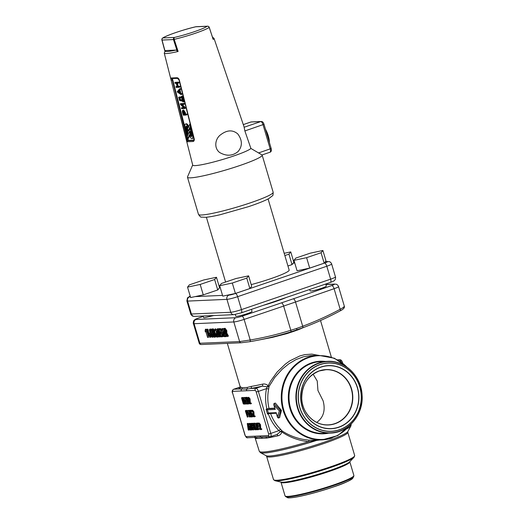<?xml version="1.0" encoding="UTF-8"?>
<svg xmlns="http://www.w3.org/2000/svg" width="524" height="524" viewBox="0 0 524 524"><rect width="100%" height="100%" fill="white"/><g stroke="black" fill="none" stroke-linecap="round" stroke-linejoin="round"><path stroke-width="0.79" d="M332.249 437.966A42.333 39.018 -92.5 0 1 322.149 439.878A42.333 39.018 -92.5 0 1 281.886 404.849A42.333 39.018 -92.5 0 1 308.322 357.204A42.333 39.018 -92.5 0 1 318.422 355.298L310.542 355.645L303.462 356.772L296.021 359.575L288.763 363.853L282.167 369.217L274.72 377.476L269.035 386.522L268.674 388.972A42.333 39.018 87.5 0 0 269.028 408.419L266.886 408.956L266.709 409.683L266.081 409.231L266.886 408.956A44.023 40.584 -92.5 0 1 266.493 388.631L268.674 388.972M274.799 408.163L269.028 408.419M281.467 410.344L280.72 410.6L278.283 418.067L279.633 417.608L281.467 410.344L275.329 403.067L273.98 403.532L273.77 404.679L275.238 409.421L267.391 409.768L268.347 412.997L276.194 412.657L277.432 416.829L279.371 410.875L274 405.249M270.561 413.528A42.333 39.018 87.5 0 0 280.635 429.353L282.213 431.023C290.257 436.217 299.152 439.256 308.911 440.147L314.092 440.232M280.635 429.353A1.696 0.465 -45.3 0 0 278.932 430.63A44.023 40.584 -92.5 0 1 268.321 413.803L267.515 414.078L268.131 413.03A0.845 0.563 78.7 0 0 268.819 413.639L268.819 413.639A0.845 0.563 78.7 0 0 268.897 413.619L267.797 413.344M319.575 439.99L308.675 441.686C298.883 440.671 289.962 437.435 281.899 431.979C281.165 434.088 279.823 435.365 277.884 435.824A1.696 0.904 77.2 0 0 276.777 434.553M286.7 333.696A1.696 0.419 73.5 0 1 286.582 333.172A1.696 0.413 -108 0 0 286.739 333.683L272.264 337.417L256.609 340.456M238.721 342.879L227.482 343.377M303.802 327.408L298.221 329.766A47.92 4.84 163.5 0 1 292.654 331.718A47.92 4.84 163.5 0 1 286.739 333.683M255.07 390.367L232.774 391.349A1.696 0.635 -108.8 0 0 232.597 392.993L245.036 434.992A1.696 0.635 -108.8 0 0 246.169 436.577A1.696 1.559 87.5 0 0 247.728 437.763L261.162 437.108A1.696 1.559 -92.5 0 1 260.015 435.968L268.465 435.595A1.696 0.635 -108.8 0 0 268.642 433.951L256.203 391.952A1.696 0.635 -108.8 0 0 255.07 390.367A1.696 1.559 87.5 0 1 256.079 388.245L262.223 386.142A49.61 5.011 163.5 0 1 250.59 388.487L256.079 388.245A3.386 1.271 71.2 0 1 258.345 391.415L266.493 388.631L267.155 386.797L262.223 386.142A1.696 0.904 77.2 0 0 262.576 384.131C264.515 383.692 266.389 384.216 268.19 385.703L270.738 380.928L277.196 371.981L285.344 364.108L289.988 360.767L299.839 355.94L304.791 354.624L311.819 354.119L318.284 355.305M277.884 435.824A47.92 4.84 163.5 0 1 266.651 438.084L255.712 438.562A1.696 1.677 122.8 0 0 255.018 437.632L254.474 437.461M251.337 386.391A1.696 1.303 80.6 0 1 250.59 388.487L246.942 389.096L239.265 388.985A1.696 1.677 122.8 0 0 240.405 386.876L241.95 387.688L247.151 387.459L251.337 386.391A47.92 4.84 -16.5 0 0 262.576 384.131M313.097 374.149L317.243 381.014L317.93 390.491L323.112 400.827C325.62 410.292 323.491 417.484 316.732 422.396M309.704 289.49L310.103 290.859L310.791 290.99C313.228 290.755 316.797 289.857 321.5 288.311C324.67 287.211 326.282 286.458 326.341 286.052L325.738 284.015M235.289 314.472L235.807 316.221L236.494 316.358C238.924 316.116 242.494 315.225 247.204 313.673C250.374 312.573 251.985 311.819 252.044 311.413L251.441 309.383M203.188 315.998L203.672 317.642L204.36 317.773L213.72 315.54M250.217 339.997C264.168 337.607 277.7 334.371 290.807 330.29L283.628 306.062A814.46 82.307 163.5 0 1 244.119 319.411L250.217 339.997A1.696 0.57 80.3 0 1 249.922 341.668A1.696 0.57 80.3 0 1 249.896 341.668L241.348 342.755A1.696 1.559 87.5 0 1 241.197 342.768A1.696 1.559 87.5 0 0 241.197 342.768L201.465 344.523C200.214 344.504 199.474 344.091 199.238 343.286L239.632 341.583L250.217 339.997M249.896 341.668C263.886 339.277 277.451 336.041 290.591 331.947A1.696 0.635 -107.3 0 0 290.65 331.941A1.696 0.635 -107.3 0 0 290.807 330.29A370.455 341.478 87.5 0 0 296.781 328.371A370.455 341.478 87.5 0 0 302.695 326.236C315.586 321.435 328.083 315.789 340.181 309.278L343.344 307.45L344.36 306.285L338.524 286.576A8.469 0.858 163.5 0 1 334.089 288.698A814.46 82.307 163.5 0 1 295.516 302.007L283.628 306.062A3.386 1.271 -108.8 0 0 281.362 302.892L293.25 298.831A811.073 81.967 -16.5 0 0 331.659 285.58A5.083 0.511 -16.5 0 0 333.906 284.231L325.908 284.578M340.135 310.863A1.696 0.688 -118.3 0 0 340.253 310.83C328.194 317.321 315.658 322.994 302.63 327.847A1.696 0.629 -110.4 0 1 302.551 327.867A372.145 343.043 -92.5 0 1 302.518 327.88L302.63 327.847A1.696 0.629 -110.4 0 0 302.695 326.236L295.516 302.007A3.386 1.271 -108.8 0 0 293.25 298.831M302.518 327.88L290.63 331.934M203.299 316.385A811.073 81.967 -16.5 0 0 198.354 318.107A5.083 0.511 -16.5 0 0 196.1 319.463L235.833 317.708A5.083 0.511 -16.5 0 0 242.009 316.188A3.386 1.094 71.5 0 1 244.119 319.411A8.469 0.858 163.5 0 1 233.815 321.959L239.632 341.583A1.696 1.559 87.5 0 0 241.191 342.768L249.922 341.668C263.834 339.297 277.406 336.054 290.65 331.941L290.722 331.915M210.117 329.622L210.543 328.967L211.349 329.57L212.646 333.199M213.451 335.936L213.072 337.017L212.194 337.292L211.231 336.572L210.491 334.915L209.377 329.878L209.803 329.216L210.602 329.825L211.349 329.57M210.432 328.987L209.692 329.236L210.432 328.987M217.427 331.947L217.584 336.022L218.6 335.982L218.836 336.781L218.6 335.982L217.853 336.231L218.095 337.037L216.785 337.089L216.157 331.05L215.168 329.806M215.98 329.537L215.626 330.375L214.899 330.631M215.24 329.793L214.958 330.441L215.626 330.375L214.912 330.618M215.541 328.803L216.897 329.943M217.84 328.686L218.934 329.249L218.973 328.83L220.375 328.548L221.442 329.609M221.724 330.317L222.988 334.561L222.857 336.604L221.364 336.906L221.128 336.1L221.835 336.061M221.082 336.513L221.999 335.845M223.538 329.02L223.584 328.613L224.403 328.574L226.099 330.952L226.073 333.31L227.665 336.218L225.739 333.421L225.176 333.441L225.975 336.69L223.584 328.613L225.143 328.319L226.84 330.696L226.813 333.054L228.405 335.963L227.632 336.624M227.613 336.631L227.665 336.218L228.405 335.963L227.645 336.618M226.27 334.377L226.715 336.434L226.001 336.683M225.975 336.69L226.014 336.277L226.761 336.022L226.027 336.67M224.311 331.646L224.475 335.72L225.772 336.067L225.038 336.716M222.87 329.236L222.517 330.074L221.77 330.33L221.482 329.943L221.888 328.686L223.565 331.764L224.279 331.522M222.431 328.502L223.637 329.36M219.137 329.609L220.768 334.895L220.663 336.69L219.641 336.965L218.397 335.222L217.054 330.696L217.244 328.889L218.685 330.624L220.028 335.15L219.838 336.958M214.906 332.406L215.986 334.45C216.366 335.93 216.281 336.755 215.724 336.919L214.002 337.214L213.713 336.821L211.565 329.55L211.604 329.137L212.587 329.098L214.008 331.076L214.165 332.661L214.906 332.406L214.748 330.827L213.334 328.843L211.604 329.137L211.565 329.55M209.449 333.107L210.707 335.091L209.967 335.74L210.687 335.498M210.353 335.609L210.648 337.142L210.687 336.729L209.901 337.397L209.259 335.786L208.008 335.504L207.013 329.341L207.327 329.851L208.067 329.596L208.742 333.343M206.947 329.642L207.753 329.085L208.067 329.596M205.297 329.544L207.484 337.096L205.618 330.795L205.441 331.869L205.12 331.194L205.388 329.354L206.129 329.105L207.753 334.129M208.257 335.825L208.506 337.233L208.552 336.827L207.805 337.076L207.766 337.489M256.203 391.952L258.345 391.415L270.784 433.414L278.932 430.63L280.438 431.652A1.696 0.544 15.3 0 1 281.899 431.979A1.696 0.386 -57 0 0 282.213 431.023A1.696 1.048 -41.3 0 0 280.438 431.652L277.065 434.455L270.567 436.675A3.386 1.271 71.2 0 1 270.43 436.702A1.696 1.559 -92.5 0 1 268.465 435.595M246.136 398.201L246.739 400.225M246.876 400.696L247.656 403.336M246.162 402.766L246.359 403.86L246.391 403.526L245.612 404.109L245.389 403.794L243.673 398.011L246.313 402.452L245.232 397.913L246.935 404.063L244.308 399.255L245.612 404.109L246.378 403.853M243.673 398.011L244.433 397.395L245.199 398.692M245.396 410.993L246.084 410.633L247.446 412.539L247.23 414.51L246.706 414.53L247.341 417.124L245.396 410.993L246.175 410.41L247.472 410.816M248.343 413.783L247.976 414.255M247.492 414.432L248.121 416.541L247.341 417.124M250.754 411.078L251.265 412.807L252.791 414.373L253.079 415.427M253.118 416.259L252.201 416.868M252.057 416.37L252.09 416.043L251.323 416.305M249.588 410.809L250.898 410.751L249.948 411.117L250.524 413.063L252.241 415.277L252.064 416.914L251.54 416.94L251.789 414.641L250.354 413.39L249.588 410.809L251.415 410.181L251.605 410.823L250.885 411.071M252.529 410.181L253.878 411.779L254.166 415.951L255.201 416.233L254.422 416.816L253.157 416.606L252.869 412.021L252.136 411.019L251.854 411.694L251.592 411.202L251.946 410.377L253.288 412.84L254.029 412.591M249.038 428.501L249.169 429.903L248.199 429.85L247.282 423.602L250.04 429.772L249.208 428.494L248.258 428.534L248.428 430.158M247.243 423.89L248.232 423.621L250.727 429.379M248.815 423.942L249.378 423.595L250.505 425.167L251.468 428.403L251.291 430.053L250.538 429.759L251.101 429.411L251.199 428.422L249.843 426.51L250.23 425.167L248.815 423.942L249.594 423.359L250.76 423.818M251.382 426.235L252.208 428.154L252.109 429.785L251.291 430.053M251.278 429.51L251.317 429.182M251.828 424.126L252.339 425.855L253.197 426.11M254.199 429.221L253.275 429.909M253.131 429.411L252.398 429.346M251.599 426.104L253.118 427.676L253.138 429.962L252.385 429.667L252.948 429.32L252.856 427.682L251.428 426.438L250.662 423.851L252.489 423.222L252.679 423.864L251.016 424.158L251.599 426.104L252.339 425.855M256.033 429.411L255.175 429.831M253.603 423.209L254.304 423.425M254.337 423.687L256.229 429.176L257.369 429.451L256.288 429.824L256.059 429.503L254.376 423.359L255.345 423.425L256.97 428.92L257.743 428.887M257.336 423.877L257.847 425.599L258.764 425.56L258.954 426.202L258.994 425.874M258.103 426.457L258.902 429.156L258.122 429.739L257.9 429.425L256.177 423.608L257.258 423.235L257.448 423.877L256.531 423.916L257.107 425.848L257.847 425.599M256.177 423.608L258.005 422.979L258.194 423.621L257.474 423.87M258.227 423.294L257.494 423.857M259.111 422.979L260.467 424.578L260.749 428.756L261.784 429.032L261.011 429.615L259.747 429.405L259.459 424.826L258.725 423.818L258.437 424.492L258.175 424.001L258.529 423.176L259.871 425.645L260.618 425.39M259.242 424.08L258.45 424.486L259.242 424.08M250.727 413.705L251.481 416.246M249.994 415.689L250.184 416.776L250.217 416.449L249.444 417.032L249.214 416.718L247.505 410.934L250.144 415.375L249.057 410.829L250.76 416.986L248.134 412.178L249.444 417.032L250.21 416.776M247.505 410.934L248.265 410.318L249.024 411.615M248.697 397.257L250.053 398.856L250.334 403.035L251.376 403.31L250.596 403.893L249.332 403.683L249.044 399.105L248.311 398.096L248.022 398.771L247.76 398.279L248.114 397.454L249.463 399.923L250.203 399.668M248.828 398.358L248.035 398.764L248.828 398.358M245.749 397.893L246.313 397.546L247.446 399.124L248.402 402.36L248.225 404.004L247.701 404.03L247.511 403.388L248.035 403.369L248.14 402.373L246.778 400.46L247.164 399.118L245.749 397.893L247.053 397.29L247.78 397.899M248.147 398.731L249.254 402.57M249.286 403.303L248.369 403.958M248.219 403.46L248.252 403.133M245.337 403.618L244.446 404.122M241.564 398.07L242.389 397.709L243.522 399.295L244.479 402.524L244.302 404.168L243.287 403.886L241.564 398.07L242.343 397.487L242.311 397.821L243.129 397.454L243.627 397.768M232.774 391.349A1.696 1.559 -92.5 0 1 233.776 389.227L240.136 387.033L233.645 389.253A3.386 1.271 71.2 0 1 233.776 389.227L239.265 388.985A49.61 5.011 163.5 0 1 239.927 387.131A1.696 1.638 -129.5 0 0 240.143 387.053M344.36 306.285C344.753 307.758 343.384 309.278 340.253 310.83A1.696 0.688 -118.3 0 0 340.181 309.278L334.089 288.698A3.386 1.434 -109.2 0 0 331.659 285.58M296.781 328.371L296.807 329.897M308.911 440.147L308.675 441.686A47.92 4.84 -16.5 0 1 259.288 451.275L255.018 437.632M316.509 440.127A1.696 0.688 -96.7 0 0 316.3 440.52A47.422 4.795 163.5 0 1 260.48 452.671L259.288 451.275M268.19 385.703A1.696 0.635 -153.6 0 1 269.035 386.522A1.696 0.786 -174.7 0 1 267.155 386.797L268.19 385.703M246.614 390.74A1.696 1.559 -92.5 0 1 246.942 389.096A1.696 1.467 74.1 0 0 247.151 387.459M241.223 390.976A1.696 1.559 -92.5 0 1 241.551 389.332A1.696 1.618 110 0 0 241.95 387.688M262.203 438.261A1.696 1.434 92.1 0 0 261.162 437.108L270.567 436.675A3.386 1.271 71.2 0 0 270.784 433.414L268.642 433.951M256.996 438.49A1.696 1.644 77.4 0 0 255.771 437.344A1.696 1.559 -92.5 0 1 254.625 436.204L260.015 435.968M266.651 438.084A1.696 1.303 80.6 0 0 265.74 436.964M298.221 329.766A1.696 0.838 -109.8 0 1 298.143 329.432A1.696 0.838 -111.5 0 0 298.261 329.753M274.871 408.399L267.456 408.772A0.845 0.563 78.7 0 0 267.175 409.801L266.709 409.683M275.054 408.799L275.238 409.421M273.98 403.532L280.72 410.6L279.371 410.875M278.283 418.067L277.432 416.829M276.344 413.154L276.194 412.657M245.121 403.899L244.302 404.168M244.217 402.537L244.112 403.526L243.457 403.559L241.924 398.378L242.579 398.351L243.26 399.301L244.217 402.537M243.457 403.559L244.197 403.303L242.75 398.41M247.577 400.441L248.317 400.185M249.044 403.742L248.225 404.004M247.472 403.716L248.212 403.146L247.485 403.395M246.778 400.46L247.236 399.989M249.463 399.923L249.594 403.284L250.334 403.035M249.594 403.284L250.407 403.251L250.596 403.893M248.311 398.096L248.022 398.771M251.278 416.449L250.76 416.986L251.52 416.731M248.802 410.842L248.834 410.515M259.871 425.645L260.009 429.005L260.749 428.756M260.009 429.005L260.814 428.973L261.011 429.615L261.777 429.353M258.725 423.818L258.437 424.492M257.107 425.848L258.247 426.123L257.297 426.49L258.122 429.739L258.889 429.484M258.247 426.123L258.214 426.451M257.487 423.549L257.448 423.877M257.369 429.451L257.336 429.778L258.103 429.516M256.229 429.176L256.97 428.92M254.133 424.813L255.208 428.429L255.05 429.876L253.898 428.488L252.823 424.866L252.981 423.425L254.133 424.813L254.625 424.643M255.863 429.608L255.05 429.876M254.946 428.442L254.861 429.235L254.16 428.481L253.171 424.067L253.871 424.82L254.946 428.442M253.957 429.693L253.138 429.962M252.385 429.667L253.125 429.104M250.02 424.073L250.701 423.523L251.743 423.477L251.933 424.119L252.699 423.857M250.636 426.484L251.369 426.235M250.538 429.759L251.278 429.195L250.551 429.438M249.843 426.51L250.302 426.038M250.505 429.615L249.994 430.086M248.153 427.866L247.695 424.997L248.926 427.833L248.153 427.866L248.834 427.63M253.288 412.84L253.419 416.207L254.166 415.951M253.419 416.207L254.232 416.174L254.422 416.816L255.188 416.554M252.136 411.019L251.854 411.694M250.524 413.063L251.265 412.807M252.882 416.652L252.064 416.914M251.31 416.626L252.051 416.056M248.062 414.235L247.23 414.51M247.184 412.545L247.04 413.868L246.516 413.888L245.749 411.301L246.273 411.274L247.184 412.545M246.516 413.888L247.256 413.632L246.614 411.464M247.433 403.532L246.935 404.063L247.695 403.808M244.97 397.919L245.009 397.592M205.867 331.627L206.201 331.613M207.327 329.851L208.251 335.019L209.024 334.98L208.709 333.356L209.351 334.967L210.091 334.718M209.351 334.967L209.96 335.347L209.587 335.773L209.901 337.397M209.96 335.347L209.914 335.753M208.251 335.019L208.958 334.777M208.663 333.768L208.709 333.356M214.165 332.661L215.24 334.705C215.626 336.185 215.534 337.004 214.978 337.174M213.681 331.096L213.55 332.334L212.724 332.367L212.004 329.937L212.829 329.897L213.681 331.096M212.724 332.367L213.471 332.111L212.816 329.897M214.919 334.725L214.742 336.369L213.923 336.408L212.967 333.172L213.785 333.133L214.919 334.725M213.923 336.408L214.663 336.153L213.772 333.133M215.01 336.139L214.663 336.153M219.7 335.17L219.595 336.159L218.718 335.209L217.486 329.694L218.364 330.637L219.7 335.17M220.146 335.91L219.464 334.96L218.226 329.439M223.565 331.764L223.735 335.976L224.475 335.72M223.735 335.976L225.025 336.323L224.986 336.729L223.407 336.474L223.047 330.742L222.058 329.498M225.641 336.113L224.986 336.729M222.124 329.485L221.77 330.33L222.53 330.074M226.073 333.31L226.813 333.054M227.567 336.002L228.307 335.746M225.772 330.965L225.595 332.616L224.94 332.642L223.977 329.406L224.639 329.38L225.772 330.965M224.94 332.642L225.68 332.386L224.803 329.413M221.888 336.041L221.672 334.024L220.211 332.445L220.827 331.62L220.696 330.768L220.335 329.956L218.927 329.236L219.628 328.797L220.434 329.399L221.207 332.419L221.953 332.164M221.207 332.419L222.242 334.816L222.019 336.873M220.211 332.445L220.787 331.856M220.696 331.98L220.827 331.62M214.879 330.631L214.552 330.022L214.997 328.987L216.674 332.072L217.388 331.83M216.674 332.072L216.844 336.277L217.584 336.022M216.844 336.277L217.853 336.231M218.881 336.375L218.095 337.037M210.602 329.825L211.408 332.786L212.148 332.53M211.408 332.786L212.462 334.829L212.705 336.506L212.194 337.292M211.31 336.015L210.655 333.788L210.995 333.257L211.644 333.742L212.299 335.969L211.958 336.493L211.31 336.015L212.056 335.76L211.395 333.533L211.742 333.002M211.395 333.533L210.655 333.788L210.995 333.257M212.698 336.238L212.056 335.76M212.299 335.969L212.122 336.434M211.015 332.059L210.759 332.452L210.281 332.092L209.783 330.421L210.039 330.022L210.524 330.389L210.884 332.413M210.386 330.212L209.783 330.421L210.039 330.022M210.281 332.092L211.015 331.836L210.53 330.166M268.085 198.969L289.156 270.102A32.174 3.249 163.5 0 1 251.199 284.617M187.533 287.119L190.625 297.553L203.266 294.881L217.729 289.962L219.556 287.709L216.464 277.275L203.829 279.94L189.361 284.866L187.533 287.119L200.175 284.447L214.637 279.528L216.464 277.275M219.674 285.704L222.759 296.139L235.4 293.466L249.869 288.547L251.697 286.287L248.605 275.853L235.964 278.526L221.501 283.445L219.674 285.704L232.309 283.032L246.778 278.113L248.605 275.853M293.971 260.336L297.062 270.77L309.697 268.105L324.166 263.179L325.993 260.926L322.902 250.492L310.267 253.157L295.798 258.083L293.971 260.336L306.606 257.67L321.074 252.745L322.902 250.492M287.938 265.989L292.025 264.594L293.859 262.341L290.768 251.906L284.178 253.295M321.074 252.745L324.166 263.179M306.606 257.67L309.697 268.105M214.637 279.528L217.729 289.962M200.175 284.447L203.266 294.881M246.778 278.113L249.869 288.547M232.309 283.032L235.4 293.466M284.846 255.555L288.94 254.16L290.768 251.906M288.94 254.16L292.025 264.594M193.081 141.5L193.998 138.781L179.031 79.923L176.804 77.749C177.905 77.703 178.73 78.423 179.28 79.91L194.227 138.775C194.463 140.314 194.077 141.225 193.081 141.5L187.002 141.768L174.538 93.567L192.721 165.126A30.477 3.079 -16.5 0 0 195.197 165.61A30.477 3.079 -16.5 0 0 225.962 158.484A30.477 3.079 -16.5 0 0 250.898 148.449L262.052 154.947L269.998 152.235A3.386 1.271 -108.8 0 0 270.214 148.973L263.035 124.745A3.386 1.271 -108.8 0 0 260.769 121.568L250.931 122A1.696 1.559 -92.5 0 1 251.33 121.928L250.793 122.027A3.386 1.271 -108.8 0 0 250.668 122.092M250.898 148.449L244.878 130.941L244.132 127.247A29.619 2.993 -16.5 0 0 244.125 127.057L214.041 38.396A25.958 2.62 163.5 0 1 213.242 39.411L209.2 27.412A1.696 1.618 -125.6 0 0 207.17 26.279L195.734 26.783A1.696 0.832 -103.2 0 1 195.825 26.75A1.696 0.832 -103.2 0 1 195.884 26.737M172.632 78.829A1.696 0.642 -106.5 0 0 172.743 79.917L171.158 80.27L174.538 93.567L170.732 78.58L170.706 78.017L171.734 78.62L172.304 80.048L187.605 140.733L193.684 140.419M177.027 50.605L173.47 39.562L162.034 40.066L165.034 51.136L165.728 50.54L175.999 50.081L178.114 51.463A25.958 2.62 163.5 0 1 166.377 53.553A25.958 2.62 163.5 0 1 164.261 53.14L171.158 80.27M170.706 78.017L176.804 77.749M187.002 141.768L187.605 140.733L188.948 140.334L193.926 140.118M189.662 135.703L188.561 138.284L187.815 138.506L187.291 136.489L189.374 131.583L190.192 134.766A1.939 0.734 -106.5 0 0 191.43 136.607A1.939 0.734 -106.5 0 0 191.496 136.594A1.939 0.734 -106.5 0 0 191.699 134.701L190.323 129.356L190.834 128.157L192.504 134.661A4.028 1.526 73.5 0 1 192.085 138.598A4.028 1.526 73.5 0 1 191.948 138.624A4.028 1.526 73.5 0 1 189.387 134.799L187.874 138.729A1.696 0.642 -106.5 0 0 188.948 140.334M212.744 38.468L213.242 39.418M161.929 39.909L161.929 39.909A1.696 1.618 54.4 0 1 163.043 37.944L174.479 37.44A1.696 0.832 76.8 0 0 174.184 39.366L178.114 51.463M177.145 86.552L176.306 83.283L175.147 83.336L174.937 82.523L177.885 82.392L178.16 82.799L178.101 83.205L176.627 83.27L177.472 86.539L178.946 86.473L179.156 87.285L176.202 87.416L175.999 86.604L177.145 86.552M175.933 87.017L175.999 86.604L177.099 86.368M179.215 86.873L179.156 87.285M174.878 82.936L175.691 82.301L175.632 82.713L175.691 82.301L178.638 82.17L178.913 82.576L178.101 83.205M176.686 86.794L176.745 86.381L176.686 86.794M179.968 86.65L179.909 87.063L179.699 86.25L177.472 86.539M177.426 83.231L178.226 86.316M178.913 82.576L178.854 82.982L178.913 82.576M179.398 92.132L178.612 91.621L179.116 91.058M178.998 90.58L179.614 92.99L177.859 91.844L178.998 90.58M179.26 90.285L180.027 93.252L180.878 93.809L181.035 94.602L177.151 91.877L179.568 88.877L179.817 89.67L179.26 90.285L180.014 90.062L180.773 93.03L181.841 93.953L181.035 94.602M179.516 88.903L180.315 88.654L180.583 89.073L180.014 90.062M177.859 91.844L178.612 91.621M180.027 93.252L180.773 93.03M182.247 99.933L180.282 99.495L179.902 98.008M181.73 97.922L182.352 100.346L179.536 99.717L179.103 98.04L181.73 97.922M182.673 101.604L182.562 101.158L179.555 100.51L178.73 97.235L181.52 97.11L181.795 96.272L183.328 101.577L183.269 101.99L182.673 101.604M182.896 101.184L183.813 100.955L184.075 101.355L183.269 101.99M182.064 96.678L182.005 97.091M181.415 96.704L182.221 96.069L182.758 96.868L182.817 96.455M178.671 97.654L179.483 97.012L181.474 96.927M179.536 99.717L180.282 99.495M184.075 101.355L184.022 101.767L184.075 101.355M182.607 96.92L183.649 100.962M182.169 96.482L182.221 96.069L182.169 96.482M179.483 97.012L179.424 97.431L179.483 97.012L178.704 97.241M180.322 104.152L180.413 103.772L183.361 103.641L183.629 104.034L183.57 104.446L181.252 104.551L184.5 107.761L184.618 108.534L181.671 108.665L181.461 107.852L183.78 107.748L180.531 104.538L180.413 103.772L184.114 103.418L184.324 104.23L184.383 103.818L183.57 104.446M181.402 108.265L181.461 107.852L183.597 107.571M184.5 107.761L185.254 107.538L185.463 107.931L184.618 108.534M181.075 103.929L181.16 103.549L181.075 103.929M182.156 108.042L182.214 107.63L182.156 108.042M185.463 107.931L185.372 108.311L185.463 107.931M182.182 104.512L185.254 107.538M184.566 114.134L184.055 114.153L183.636 112.522L183.872 110.852M183.118 111.075L184.618 114.317L183.302 114.376L183.053 111.088M182.555 112.758C182.228 111.265 182.345 110.433 182.909 110.263L184.52 112.673L184.939 114.304L186.361 114.651L186.302 115.064L183.348 115.195L182.555 112.758M183.472 110.099L182.811 110.282L183.662 110.04L185.273 112.45L185.692 114.081L187.114 114.428L186.347 115.051M183.302 114.376L184.055 114.153M184.939 114.304L185.692 114.081M189.374 131.583L190.127 131.36L190.946 134.544A1.939 0.734 -106.5 0 0 191.784 136.194M190.834 128.157L191.26 128.033M187.291 136.482L186.773 134.472L187.284 133.266L185.909 127.922A1.939 0.734 73.5 0 1 186.112 126.029A1.939 0.734 73.5 0 1 187.415 127.856L188.234 131.039L190.317 126.14L189.793 124.123L188.221 127.817A4.035 1.526 -106.5 0 0 185.516 124.018A4.035 1.526 -106.5 0 0 185.096 127.954L186.773 134.472L187.527 134.249L188.037 133.05L186.662 127.699A1.939 0.734 73.5 0 1 186.57 126.205M188.699 126.697A4.035 1.526 -106.5 0 0 186.269 123.802L185.516 124.018M189.793 124.123L190.232 123.992M190.317 126.14L190.743 126.015M188.234 131.039L188.981 130.817L190.847 126.428M187.284 133.266L188.037 133.05M219.641 152.504C226.42 156.375 232.551 156.067 238.027 151.593C242.54 146.235 242.468 140.353 237.791 133.941C232.82 129.703 227.2 129.9 220.938 134.544C215.135 138.447 213.622 147.958 219.641 152.504M172.743 79.917L185.044 127.745M265.458 129.199A12.7 4.755 71.2 0 1 269.447 142.672M192.688 165.008L187.513 176.876A38.946 3.937 -16.5 0 0 187.474 177.236A38.946 3.937 -16.5 0 0 190.638 177.839A38.946 3.937 -16.5 0 0 233.069 167.759A38.946 3.937 -16.5 0 0 262.157 155.111A38.946 3.937 -16.5 0 0 262.059 154.94M193.533 136.974A4.028 1.526 73.5 0 1 192.839 138.375A4.028 1.526 73.5 0 1 192.701 138.402M267.515 414.078L266.081 409.231M338.314 360.171L339.29 359.837L337.836 359.896M266.624 456.352L273.502 479.584A42.333 4.277 -16.5 0 0 330.487 466.838A42.333 4.277 -16.5 0 0 354.683 455.539L347.798 432.307A42.333 4.277 163.5 0 1 323.609 443.605A42.333 4.277 163.5 0 1 266.624 456.352L266.146 455.71A42.83 4.33 -16.5 0 0 323.459 442.459A42.83 4.33 -16.5 0 0 347.851 431.507L350.949 425.874A47.422 4.795 163.5 0 1 346.908 428.783M349.266 426.215A47.92 4.84 -16.5 0 0 351.185 424.054L350.949 425.874M255.712 438.562A47.92 4.84 163.5 0 1 255.424 438.215M227.331 343.384L240.11 386.522A47.92 4.84 -16.5 0 0 240.405 386.876M329.321 471.423A35.901 3.629 163.5 0 1 281.002 482.231L285.03 495.842A35.901 3.629 -16.5 0 0 333.356 485.034A35.901 3.629 -16.5 0 0 353.87 475.451L349.836 461.841A35.901 3.629 163.5 0 1 329.321 471.423M274.956 480.691L281.113 482.113A36.32 3.668 -16.5 0 0 329.282 470.716A36.32 3.668 -16.5 0 0 349.678 461.801L354.067 457.256A41.907 4.238 163.5 0 1 330.533 467.546A41.907 4.238 163.5 0 1 274.956 480.691L273.502 479.584M286.3 297.481A28.447 2.875 163.5 0 1 263.258 305.348M242.009 316.188A811.073 81.967 -16.5 0 0 281.362 302.892M352.043 478.969A34.132 3.452 163.5 0 1 333.251 487.012A34.132 3.452 163.5 0 1 288.475 497.8M352.783 478.209C349.501 480.94 342.991 483.875 333.257 487.012C318.671 491.885 305.977 495.291 295.163 497.224C290.204 497.957 287.624 498.075 287.44 497.564A34.257 3.458 -16.5 0 0 333.284 486.966A34.257 3.458 -16.5 0 0 352.783 478.209L353.726 476.493A35.652 3.603 163.5 0 1 333.428 485.61A35.652 3.603 163.5 0 1 285.718 496.641L285.03 495.842M311.878 419.298A27.602 25.44 87.5 0 0 328.299 424.859A27.602 25.44 87.5 0 0 334.882 423.615A27.602 25.44 87.5 0 0 352.121 392.555A27.602 25.44 87.5 0 0 325.869 369.715A27.602 25.44 87.5 0 0 319.286 370.959A27.602 25.44 87.5 0 0 309.998 376.704M338.714 427.302A31.591 29.121 -92.5 0 1 301.313 390.295A31.591 29.121 -92.5 0 1 349.331 373.9A31.591 29.121 -92.5 0 1 338.714 427.302M339.428 429.732A34.132 31.466 87.5 0 0 350.903 372.033A34.132 31.466 87.5 0 0 299.021 389.745A34.132 31.466 87.5 0 0 339.428 429.732M339.441 429.844A34.257 31.578 -92.5 0 1 299.702 407.43A34.257 31.578 -92.5 0 1 320.085 364.494A34.257 31.578 -92.5 0 1 359.824 386.909A34.257 31.578 -92.5 0 1 339.441 429.844M339.297 431.2A35.652 32.861 87.5 0 0 360.512 386.516A35.652 32.861 87.5 0 0 319.149 363.184A35.652 32.861 87.5 0 0 297.94 407.875A35.652 32.861 87.5 0 0 339.297 431.2M339.133 431.449A35.901 33.091 -92.5 0 1 330.572 433.066A35.901 33.091 -92.5 0 1 296.427 403.362A35.901 33.091 -92.5 0 1 318.847 362.962A35.901 33.091 -92.5 0 1 327.408 361.344A35.901 33.091 -92.5 0 1 361.278 389.568M320.524 361.645A35.901 33.091 87.5 0 0 289.045 398.967A35.901 33.091 87.5 0 0 323.681 433.368L330.572 433.066C348.532 432.785 363.721 414.445 362.084 395.122C361.39 376.193 344.903 360.099 327.408 361.344L320.524 361.645M328.489 433.158A36.32 33.477 -92.5 0 1 288.37 398.993A36.32 33.477 -92.5 0 1 325.332 361.436M346.947 367.167A41.907 38.632 87.5 0 0 308.728 357.597A41.907 38.632 87.5 0 0 283.792 410.128A41.907 38.632 87.5 0 0 332.413 437.553A41.907 38.632 87.5 0 0 349.521 425.547M335.078 423.719A27.713 25.545 -92.5 0 1 302.924 405.583A27.713 25.545 -92.5 0 1 319.417 370.841A27.713 25.545 -92.5 0 1 351.571 388.978A27.713 25.545 -92.5 0 1 335.078 423.719M338.635 427.165A31.447 28.984 87.5 0 0 357.348 387.747A31.447 28.984 87.5 0 0 320.865 367.173A31.447 28.984 87.5 0 0 302.158 406.591A31.447 28.984 87.5 0 0 338.635 427.165M235.833 317.708A3.386 3.124 87.5 0 0 233.815 321.959L194.09 323.708L199.906 343.338A1.696 1.559 87.5 0 0 201.465 344.523M341.183 361.979A3.386 1.271 -108.8 0 0 339.29 359.837A1.696 1.559 87.5 0 1 339.696 359.759L337.731 359.844M246.169 436.577L254.625 436.204M196.1 319.463A3.386 3.124 87.5 0 0 194.09 323.708A8.469 0.858 163.5 0 1 193.402 323.577L199.238 343.286M325.869 284.466L334.718 284.074A3.386 3.124 87.5 0 0 333.906 284.231M232.597 392.993L244.898 434.966C245.913 437.213 246.856 438.143 247.728 437.763M339.696 359.759C340.914 359.634 341.858 360.571 342.526 362.556L342.251 362.739M267.888 408.707A0.845 0.779 87.5 0 0 267.391 409.768L267.175 409.801M268.131 413.03L268.347 412.997A0.845 0.779 -92.5 0 0 269.126 413.593L276.312 413.272M269.329 413.554A0.845 0.779 -92.5 0 1 269.126 413.593L268.819 413.639M243.522 399.295L244.007 399.131M244.479 402.524L244.963 402.36M242.389 397.709L243.129 397.454M246.313 397.546L247.053 397.29M246.955 398.024L247.695 397.775M247.446 399.124L248.186 398.869M248.212 401.712L248.952 401.456M248.402 402.36L249.142 402.104M249.313 399.111L250.053 398.856M250.407 403.251L251.147 402.995M250.636 403.88L251.337 403.637M248.088 398.613L248.71 398.397M249.057 410.829L249.555 410.665M250.793 416.973L251.369 416.776M249.483 417.019L250.184 416.776M247.701 410.77L248.448 410.515M259.721 424.833L260.467 424.578M260.814 428.973L261.561 428.717M261.05 429.601L261.751 429.359M258.496 424.335L259.125 424.119M258.024 425.809L258.764 425.56M258.253 426.438L258.954 426.202M258.168 429.726L258.869 429.484M257.258 423.235L258.005 422.979M257.376 429.759L257.952 429.569M254.599 423.68L255.345 423.425M257.146 429.136L257.749 428.927M255.208 428.429L255.692 428.265M253.138 423.418L253.878 423.163M253.085 424.853L253.799 424.61M254.16 428.481L254.88 428.232M251.978 424.106L252.679 423.864M251.985 426.091L252.732 425.835M253.118 427.676L253.609 427.505M253.308 428.318L253.799 428.154M251.743 423.477L252.489 423.222M249.378 423.595L250.118 423.34M250.505 425.167L251.003 424.997M251.278 427.754L252.018 427.505M251.468 428.403L252.208 428.154M251.428 430.007L252.031 429.798M248.461 430.145L249.169 429.903M247.485 423.877L248.232 423.621M249.994 429.654L250.505 429.484M250.04 430.073L250.583 429.89M253.138 412.034L253.878 411.779M254.232 416.174L254.972 415.918M254.468 416.796L255.162 416.56M251.913 411.536L252.542 411.32M250.917 413.043L251.658 412.794M252.044 414.628L252.791 414.373M252.241 415.277L252.981 415.021M250.668 410.436L251.415 410.181M246.084 410.633L246.83 410.384M247.446 412.539L247.931 412.375M247.387 417.111L248.088 416.875M245.232 397.913L245.717 397.742M246.968 404.05L247.524 403.86M245.658 404.096L246.359 403.86M243.876 397.847L244.616 397.592M205.657 329.812L206.397 329.557M205.474 331.862L205.893 331.718M208.991 333.755L209.731 333.5M209.679 334.954L210.419 334.698M207.301 329.72L208.041 329.465M215.24 334.705L215.986 334.45M212.587 329.098L213.334 328.843M214.008 331.076L214.748 330.827M218.685 330.624L219.432 330.375M220.028 335.15L220.768 334.895M219.988 336.906L220.578 336.703M217.44 328.882L218.187 328.627M217.381 330.683L218.122 330.428M218.718 335.209L219.464 334.96M219.399 336.166L219.746 336.048M223.381 330.755L223.99 330.546M224.744 335.93L225.49 335.674M221.803 330.317L222.517 330.074M224.403 328.574L225.143 328.319M226.099 330.952L226.84 330.696M219.628 328.797L220.375 328.548M220.434 329.399L221.174 329.144M221.043 330.768L221.79 330.513M222.006 334.004L222.746 333.749M222.242 334.816L222.988 334.561M216.491 331.057L217.1 330.847M218.148 337.017L218.836 336.781M211.218 331.201L211.965 330.952M212.462 334.829L213.065 334.626M212.705 336.506L213.451 336.251M219.752 285.966L219.111 286.189M190.205 296.126A5.083 0.511 -16.5 0 0 189.596 296.846L190.409 296.813M195.118 296.604L222.543 295.392M227.259 295.189L228.949 295.11A5.083 0.511 -16.5 0 0 235.374 293.506L324.533 263.068A5.083 0.511 -16.5 0 0 327.022 261.633L325.365 261.705M294.776 263.055L293.224 263.12M235.374 293.506A3.386 1.271 71.2 0 1 237.641 296.676A8.469 0.858 163.5 0 1 226.931 299.355L187.579 301.09A8.469 0.858 163.5 0 1 186.891 300.959L190.723 313.883A8.469 0.858 -16.5 0 0 191.411 314.014L230.763 312.278A3.386 3.124 87.5 0 0 233.881 314.649L241.25 312.861A3.386 1.271 71.2 0 1 241.112 312.887M325.463 261.581L329.439 261.686C329.681 261.306 332.052 263.847 331.64 263.978A8.469 0.858 163.5 0 1 326.799 266.238L237.641 296.676L241.472 309.599A3.386 1.271 71.2 0 1 241.25 312.861L330.408 282.423A3.386 1.271 71.2 0 1 330.271 282.449M228.949 295.11A3.386 3.124 87.5 0 0 226.931 299.355L230.763 312.278A8.469 0.858 -16.5 0 0 241.472 309.599L330.624 279.161L326.799 266.238A3.386 1.271 -108.8 0 0 324.533 263.068M327.827 261.476A3.386 3.124 87.5 0 0 327.022 261.633M189.596 296.846A3.386 3.124 87.5 0 0 187.579 301.09L191.411 314.014A3.386 3.124 -92.5 0 0 194.528 316.385L192.924 316.175C192.681 316.555 190.31 314.014 190.723 313.883M330.624 279.161A3.386 1.271 71.2 0 1 330.408 282.423C335.268 280.563 333.696 280.936 334.869 280.012C335.281 280.202 335.884 276.783 335.465 276.901A8.469 0.858 -16.5 0 1 330.624 279.161M251.33 121.928L261.168 121.496C262.386 121.372 263.33 122.302 264.004 124.293L271.183 148.521L258.476 152.975M269.86 152.261A3.386 1.271 -108.8 0 0 269.998 152.235C271.229 151.875 271.622 150.637 271.183 148.521M264.004 124.293L244.878 130.941M243.293 124.607L250.931 122A3.386 1.271 -108.8 0 0 250.793 122.027L243.287 124.588M261.168 121.496A1.696 1.559 87.5 0 0 260.769 121.568L244.132 127.247M250.904 202.657A38.946 3.937 -16.5 0 0 273.161 192.262C273.128 194.718 272.906 195.884 272.493 195.753L268.871 198.55C264.548 200.869 257.703 203.594 248.33 206.718L220.303 214.683C214.041 216.143 209.161 217.021 205.657 217.303L201.419 217.106C201.026 217.499 200.044 216.589 198.478 214.382A38.946 3.937 -16.5 0 0 201.642 214.991A38.946 3.937 -16.5 0 0 250.904 202.657M186.125 139.135L187.874 138.729M162.034 40.066A1.696 1.559 -92.5 0 1 163.043 37.944A23.77 2.404 -16.5 0 1 195.734 26.783A1.696 1.559 -92.5 0 1 196.133 26.704A1.696 1.696 0 0 0 195.825 26.75C183.04 29.639 164.844 36.038 162.532 38.18A1.696 1.696 0 0 0 161.883 40.001L165.034 51.634M209.2 27.412L209.2 27.412A25.46 2.574 163.5 0 1 174.184 39.366L173.47 39.562A1.696 1.559 -92.5 0 1 174.479 37.44A23.77 2.404 -16.5 0 0 207.17 26.279A1.696 1.559 -92.5 0 1 207.576 26.2L196.133 26.704M165.728 50.54A24.268 2.45 -16.5 0 0 175.999 50.081M179.201 87.272L179.909 87.063M178.946 86.473L179.699 86.25M178.147 83.192L178.854 82.982M177.885 82.392L178.638 82.17M179.817 89.67L180.57 89.447M179.83 89.296L180.583 89.073M181.081 94.589L181.789 94.379M180.878 93.809L181.632 93.586M183.059 101.171L183.813 100.955M182.057 97.078L182.758 96.868M181.795 96.272L182.548 96.056M184.684 108.514L185.372 108.311M183.616 104.433L184.324 104.23M183.361 103.641L184.114 103.418M182.883 112.739L183.636 112.522M186.092 114.252L186.845 114.035M184.52 112.673L185.273 112.45M190.192 134.766L190.946 134.544M192.504 134.661L192.917 134.544M185.909 127.922L186.662 127.699M350.477 424.709L337.823 435.549L322.149 439.878L314.086 440.232M266.146 455.71L260.48 452.671M320.518 320.531L331.345 357.073M287.44 497.564L285.718 496.641M203.292 316.365L198.196 318.14C193.808 319.843 195.079 319.568 193.991 320.465C193.585 320.275 192.983 323.701 193.402 323.577M334.718 284.074L336.343 284.29C336.585 283.91 338.943 286.464 338.524 286.576M347.798 432.307L347.851 431.507M233.645 389.253C232.217 390.157 231.824 391.395 232.459 392.967M342.676 363.066L342.526 362.556M276.679 434.566L277.065 434.455M240.071 387.269L240.11 386.522M240.136 387.033L240.523 386.817M273.77 404.679L275.08 409.106M276.214 412.945L277.53 417.373M347.969 367.914L334.41 358.233L318.422 355.298M325.869 369.715L319.319 370.953C307.706 375.774 301.844 384.976 301.739 398.554C302.119 413.279 314.852 425.835 328.299 424.859M354.067 457.256L354.683 455.539M353.726 476.493L353.87 475.451M286.176 297.527L263.343 305.322M242.33 397.493L241.59 397.742M246.503 397.323L245.763 397.572M247.531 399.884L246.791 400.139M251.363 403.631L250.616 403.886M248.245 410.325L247.498 410.574M249.555 410.266L248.808 410.521M258.98 426.195L258.234 426.451M256.93 423.032L256.19 423.281M255.09 423.11L254.35 423.366M251.415 423.274L250.675 423.53M249.568 423.366L248.828 423.621M250.596 425.933L249.85 426.189M249.188 429.903L248.448 430.152M248.009 423.353L247.269 423.608M250.76 429.831L250.02 430.08M250.348 410.233L249.601 410.482M248.107 416.868L247.367 417.124M246.162 410.41L245.415 410.665M244.413 397.402L243.673 397.651M245.723 397.343L244.983 397.598M208.539 337.233L207.792 337.482M206.115 329.105L205.369 329.36M210.674 337.135L209.934 337.391M207.733 329.092L206.993 329.347M209.417 333.107L208.676 333.362M212.331 328.889L211.591 329.144M225.759 336.474L225.012 336.729M224.305 328.358L223.565 328.613M219.687 328.581L218.947 328.836M221.842 335.851L221.095 336.107M220.971 331.79L220.224 332.039M218.868 336.775L218.122 337.03M293.322 262.996L294.737 262.937M190.192 296.093L187.487 297.848L186.891 300.959M219.104 286.169L219.746 285.947M194.528 316.385L233.881 314.649M331.64 263.978L335.465 276.901M206.391 217.244L225.589 282.056M177.551 78.384L171.119 78.548M212.98 38.835L209.259 27.372A1.696 1.696 0 0 0 207.576 26.2M212.358 36.994L214.041 38.396M164.261 53.14L165.296 50.697M176.719 86.388L175.972 86.611M179.935 87.063L179.182 87.285M178.881 82.975L178.127 83.198M175.664 82.301L174.911 82.523M180.302 88.661L179.549 88.883M181.815 94.379L181.062 94.602M182.784 96.868L182.031 97.091M182.201 96.069L181.448 96.292M181.127 103.549L180.374 103.772M182.188 107.636L181.435 107.859M185.411 108.304L184.658 108.527M184.35 104.224L183.597 104.446M273.161 192.262L262.157 155.111M198.478 214.382L187.474 177.236M192.085 138.598L192.839 138.375"/></g></svg>

